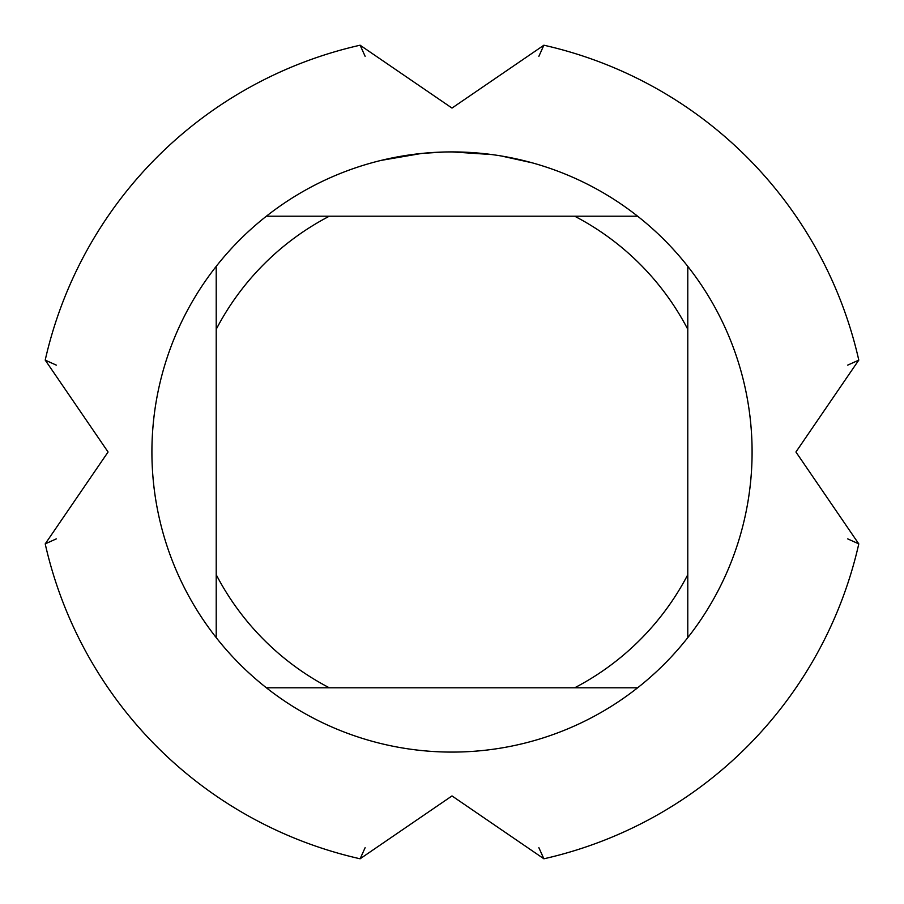<?xml version="1.0" encoding="UTF-8"?>
<svg xmlns="http://www.w3.org/2000/svg" width="904" height="904" viewBox="0 0 904 904"><rect width="100%" height="100%" fill="white"/><g stroke="black" fill="none" stroke-linecap="round" stroke-linejoin="round"><path stroke-width="1.36" d="M858.789 543.903L795.927 452L858.789 360.097A417.049 417.049 0 0 0 543.903 45.211L452 108.073L360.097 45.211A417.049 417.049 0 0 0 45.211 360.097L108.073 452L45.211 543.903A417.049 417.049 0 0 0 360.097 858.789L452 795.927L543.903 858.789A417.049 417.049 0 0 0 858.789 543.903A417.049 417.049 0 0 1 543.903 858.789M457.401 151.951L461.142 152.041M485.256 153.759L486.397 153.883M491.923 154.573L452 151.906A300.094 300.094 0 0 1 637.636 687.786A300.094 300.094 0 0 1 216.214 266.364L216.214 637.636M501.302 155.985L532.241 162.833M421.535 153.454L381.16 160.381M432.202 152.561L436.496 152.313M411.636 154.629L416.597 154.008M444.892 151.985L422.812 153.33M266.364 687.786L329.316 687.786A265.799 265.799 0 0 1 216.214 574.684M329.316 687.786L637.636 687.786M687.786 637.636L687.786 574.684A265.799 265.799 0 0 1 574.684 687.786M687.786 574.684L687.786 266.364M637.636 216.214L574.684 216.214A265.799 265.799 0 0 1 687.786 329.316M574.684 216.214L266.364 216.214A300.094 300.094 0 0 1 452 151.906M216.214 329.316A265.799 265.799 0 0 1 329.316 216.214M216.214 266.364A300.094 300.094 0 0 1 266.364 216.214M365.126 56.308L360.12 45.2L365.126 56.308M543.88 45.2L538.874 56.308L543.88 45.2M538.874 847.692L543.88 858.8L538.874 847.692M360.12 858.8L365.126 847.692L360.12 858.8M360.097 858.789L360.097 858.789A417.049 417.049 0 0 1 45.211 543.903M56.308 538.874L45.2 543.88L56.308 538.874M45.2 360.12L56.308 365.126L45.2 360.12M847.692 365.126L858.8 360.12L847.692 365.126M858.8 543.88L847.692 538.874L858.8 543.88M543.903 45.211A417.049 417.049 0 0 1 858.789 360.097M45.211 360.097A417.049 417.049 0 0 1 360.097 45.211"/></g></svg>
